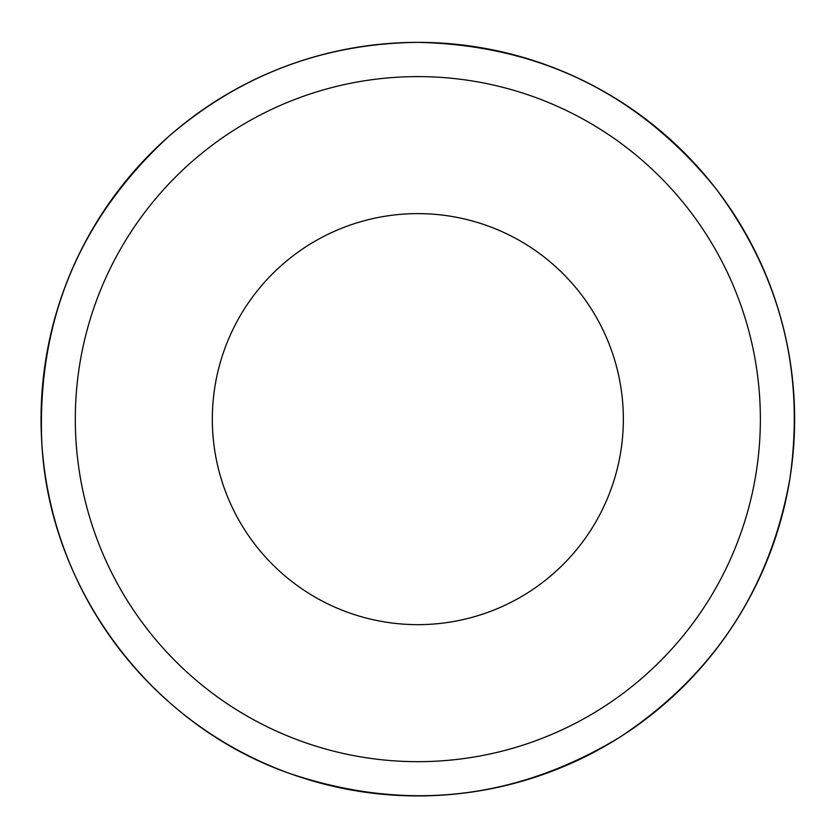 <?xml version="1.0" encoding="UTF-8"?>
<svg xmlns="http://www.w3.org/2000/svg" width="836" height="836" viewBox="0 0 836 836"><rect width="100%" height="100%" fill="white"/><g stroke="black" fill="none" stroke-linecap="round" stroke-linejoin="round"><path stroke-width="1.25" d="M417.833 76.609A342.53 342.53 0 0 1 714.477 590.404A342.53 342.53 0 0 1 121.199 590.404A342.53 342.53 0 0 1 417.833 76.609M417.833 213.619A205.52 205.52 0 0 1 595.817 521.894A205.52 205.52 0 0 1 239.859 521.894A205.52 205.52 0 0 1 417.833 213.619M417.833 42.354A376.785 376.785 0 0 1 744.144 607.532A376.785 376.785 0 0 1 91.532 607.532A376.785 376.785 0 0 1 417.833 42.354C539.554 45.081 638.798 93.695 715.553 188.204C780.302 274.574 805.11 371.194 789.978 478.077C770.353 588.857 713.599 675.248 619.727 737.268C515.498 800.188 405.659 812.31 290.207 773.645C151.358 725.533 49.261 589.558 41.8 442.798C36.878 321.149 79.169 219.053 168.663 136.508C240.277 74.832 323.333 43.451 417.833 42.354"/></g></svg>
